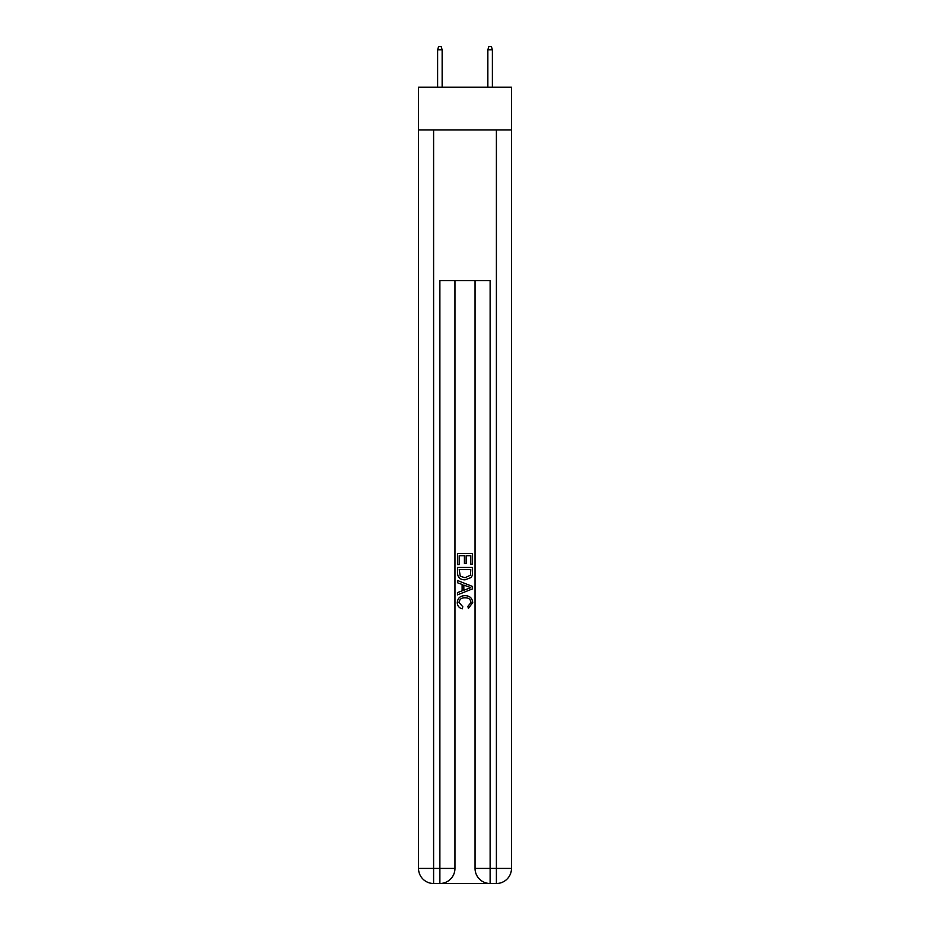 <?xml version="1.0" encoding="UTF-8"?>
<svg xmlns="http://www.w3.org/2000/svg" width="930" height="930" viewBox="0 0 930 930"><rect width="100%" height="100%" fill="white"/><g stroke="black" fill="none" stroke-linecap="round" stroke-linejoin="round"><path stroke-width="1.4" d="M511.477 129.898L511.477 87.199L418.523 87.199L418.523 129.898L511.477 129.898L511.477 868.422L496.399 868.422L496.399 129.898M441.006 883.5L488.994 883.5M490.122 883.5L490.122 868.422L475.044 868.422A15.078 15.078 0 0 0 490.122 883.5L496.399 883.5L496.399 868.422L490.122 868.422L490.122 280.616L439.878 280.616L439.878 868.422L418.523 868.422L418.523 129.898M454.956 280.616L454.956 868.422A15.078 15.078 0 0 1 439.878 883.5L433.601 883.5A15.078 15.078 0 0 1 418.523 868.422M475.044 868.422L475.044 280.616M496.399 883.5A15.078 15.078 0 0 0 511.477 868.422M457.467 564.568L457.467 553.559L472.533 553.559L472.533 564.185L470.801 564.185L470.801 555.687L466.163 555.687L466.163 563.603L464.419 563.603L464.419 555.687L459.199 555.687L459.199 564.568L457.467 564.568M457.467 572.868L457.467 567.474L472.533 567.474L472.324 575.286L471.243 577.484L465.081 579.832C460.257 579.855 457.723 577.53 457.467 572.868M459.199 569.602L460.269 576.263L465.116 577.716L470.487 575.147L470.801 569.602L459.199 569.602M457.467 582.738L457.467 580.483L472.533 586.47L472.533 588.864L457.467 594.851L457.467 592.596L462.105 590.875L462.105 584.447L457.467 582.738M468.011 586.632L463.838 585.086L463.838 590.236L470.801 587.667L468.011 586.632M459.013 602.466L462.78 606.697L462.291 608.825C459.095 607.988 457.421 605.942 457.269 602.663C457.676 598.037 460.292 595.712 465.116 595.677C469.743 595.781 472.277 598.095 472.731 602.628L468.348 608.441L467.895 606.313L470.987 602.524C470.545 599.269 468.592 597.699 465.116 597.804C461.594 597.618 459.56 599.176 459.013 602.466M442.145 87.199L442.145 49.767L437.623 49.767L437.623 87.199M437.623 49.767L438.623 46.5L441.134 46.5L442.145 49.767M487.855 49.767L488.866 46.5L491.377 46.5L492.377 49.767L487.855 49.767L487.855 87.199M492.377 49.767L492.377 87.199M433.601 129.898L433.601 883.5M454.956 868.422L439.878 868.422L439.878 883.5"/></g></svg>
